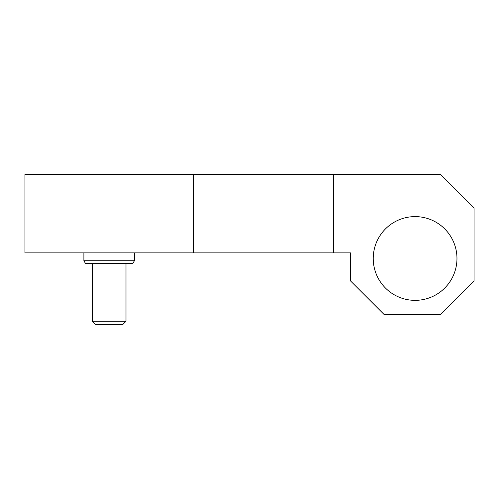 <?xml version="1.0" encoding="UTF-8"?>
<svg xmlns="http://www.w3.org/2000/svg" width="499" height="499" viewBox="0 0 499 499"><rect width="100%" height="100%" fill="white"/><g stroke="black" fill="none" stroke-linecap="round" stroke-linejoin="round"><path stroke-width="0.75" d="M193.363 174.276L24.95 174.276L24.95 252.868L193.363 252.868L193.363 174.276L440.368 174.276L474.05 207.958L474.05 280.937L440.368 314.62L384.23 314.62L350.548 280.937L350.548 252.868L193.363 252.868M373.233 258.482A41.872 41.872 0 0 1 436.039 222.223A41.872 41.872 0 0 1 436.039 294.741A41.872 41.872 0 0 1 373.233 258.482M125.998 263.534L125.998 321.281L92.315 321.281L92.315 263.534M125.998 321.281L122.554 324.724L95.758 324.724L92.315 321.281M134.418 260.728L83.894 260.728L85.516 263.534L132.796 263.534L134.418 260.728L134.418 252.868M333.706 174.276L333.706 252.868M83.894 260.728L83.894 252.868"/></g></svg>
